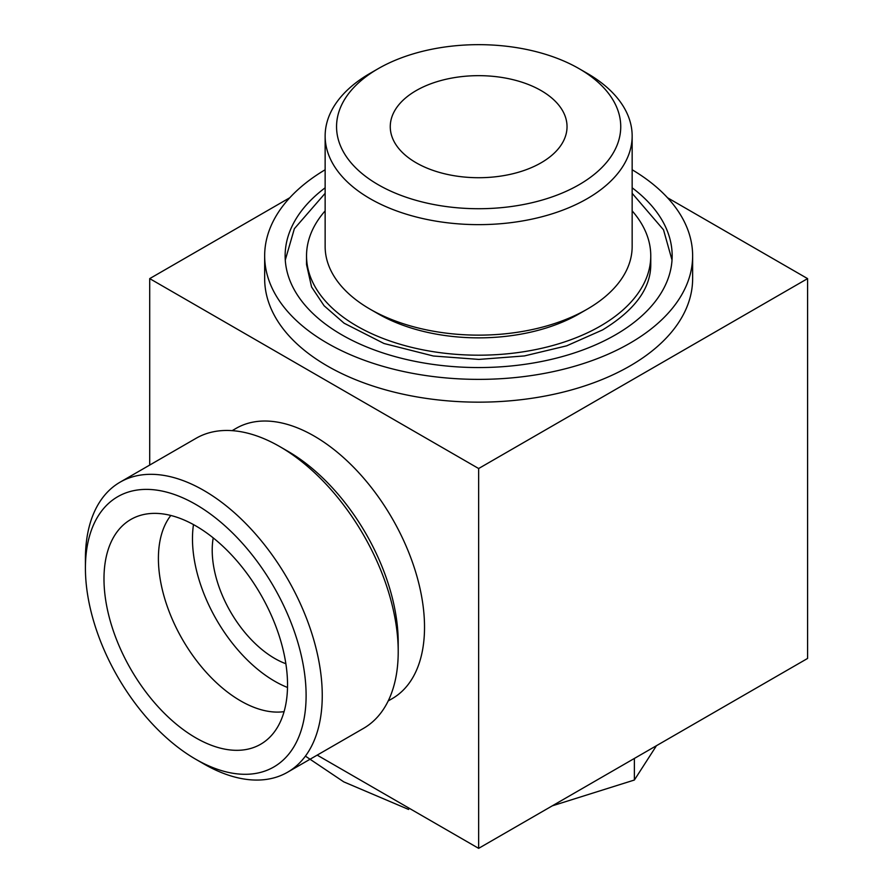 <?xml version="1.0" encoding="UTF-8"?>
<svg xmlns="http://www.w3.org/2000/svg" width="893" height="893" viewBox="0 0 893 893"><rect width="100%" height="100%" fill="white"/><g stroke="black" fill="none" stroke-linecap="round" stroke-linejoin="round"><path stroke-width="1.34" d="M416.149 90.606A88.385 51.024 0 0 0 390.263 126.683A88.385 51.024 0 0 0 416.149 162.772A88.385 51.024 0 0 0 512.47 173.834A88.385 51.024 0 0 0 567.033 126.683A88.385 51.024 0 0 0 512.47 79.544A88.385 51.024 0 0 0 416.149 90.606M579.122 184.695A142.099 82.033 180 0 1 378.174 184.695A142.099 82.033 180 0 1 378.174 68.683A142.099 82.033 180 0 1 579.122 68.683A142.099 82.033 180 0 1 579.122 184.695M579.122 68.683L587.192 73.338A153.507 88.63 180 0 1 632.155 136.004A153.507 88.63 180 0 1 587.192 198.681A153.507 88.63 180 0 1 419.9 217.892A153.507 88.63 180 0 1 325.141 136.004A153.507 88.63 180 0 1 370.093 73.338L378.174 68.683M632.155 136.004L632.155 246.513A153.507 88.63 180 0 1 587.192 309.179A153.507 88.63 180 0 1 370.093 309.179A153.507 88.63 180 0 1 325.141 246.513L325.141 136.004M579.122 313.834L587.192 309.179L579.122 313.834A142.099 82.033 180 0 1 378.174 313.834L370.093 309.179M632.155 210.882A172.115 99.369 180 0 1 650.763 255.833A172.115 99.369 180 0 1 600.353 326.09A172.115 99.369 180 0 1 412.778 347.634A172.115 99.369 180 0 1 306.533 255.833A172.115 99.369 180 0 1 325.141 210.882M632.155 187.798A193.513 111.725 180 0 1 672.161 255.833A193.513 111.725 180 0 1 615.489 334.83A193.513 111.725 180 0 1 404.596 359.053A193.513 111.725 180 0 1 285.135 255.833A193.513 111.725 180 0 1 325.141 187.798M632.155 169.759A213.985 123.547 180 0 1 692.633 255.833A213.985 123.547 180 0 1 629.956 343.191A213.985 123.547 180 0 1 396.76 369.97A213.985 123.547 180 0 1 264.663 255.833A213.985 123.547 180 0 1 325.141 169.759M264.663 255.833L264.663 278.616A213.985 123.547 0 0 0 327.34 365.974A213.985 123.547 0 0 0 629.956 365.974A213.985 123.547 0 0 0 692.633 278.616L692.633 255.833M289.779 197.744L149.711 278.616L478.648 468.524L807.585 278.616L667.506 197.744M807.585 278.616L807.585 658.442L478.648 848.35L317.182 755.121M149.711 278.616L149.711 465.063M232.158 430.649L236.154 428.339A156.052 90.093 60 0 1 314.18 436.063A156.052 90.093 60 0 1 416.127 573.585A156.052 90.093 60 0 1 392.206 698.627L388.198 700.938M478.648 468.524L478.648 848.35M213.215 537.887A88.385 51.035 -120 0 0 274.709 658.442A88.385 51.035 -120 0 0 285.86 663.722M195.768 759.262L203.838 763.928A167.471 96.69 -120 0 0 287.568 772.222L363.529 728.364A167.471 96.69 -120 0 0 398.211 651.7L398.211 642.38A156.052 90.093 -120 0 0 287.87 451.266L279.799 446.6A167.471 96.69 -120 0 0 196.058 438.307L120.097 482.164A167.471 96.69 -120 0 0 85.415 558.828L85.415 568.149A156.052 90.093 -120 0 0 195.757 759.262A156.052 90.093 -120 0 0 195.768 759.262A156.052 90.093 -120 0 0 306.109 695.558A156.052 90.093 -120 0 0 195.768 504.433A156.052 90.093 -120 0 0 85.415 568.149M193.48 524.593A116.291 67.142 -120 0 0 274.709 681.225A116.291 67.142 -120 0 0 287.501 687.465M170.82 515.473A116.291 67.142 -120 0 0 168.755 610.555A116.291 67.142 -120 0 0 240.641 700.893A116.291 67.142 -120 0 0 284.074 711.643M195.768 737.819A129.786 74.934 -120 0 0 269.675 737.339A129.786 74.934 -120 0 0 260.656 594.381A129.786 74.934 -120 0 0 141.362 515.094A129.786 74.934 -120 0 0 108.566 614.574A129.786 74.934 -120 0 0 195.768 737.819M287.568 772.222A167.471 96.69 -120 0 0 287.568 578.843A167.471 96.69 -120 0 0 120.097 482.164M398.211 651.7A167.471 96.69 -120 0 0 279.799 446.6M552.265 805.843L634.376 780.024L656.054 746.347M634.376 780.024L634.376 758.447M305.406 756.125L343.783 781.877L408.614 809.46M306.533 255.833L306.533 264.562L311.568 286.966L324.092 305.752L344.095 323.199L384.001 343.504L433.384 356.006L478.905 359.41L524.403 355.927L566.642 345.837L602.574 329.93C634.722 310.284 650.785 288.495 650.763 264.562L650.763 255.833M285.269 260.086L294.366 228.697L325.141 193.323M632.155 193.323L663.521 229.825L672.027 260.086M195.757 759.262L203.838 763.928"/></g></svg>
